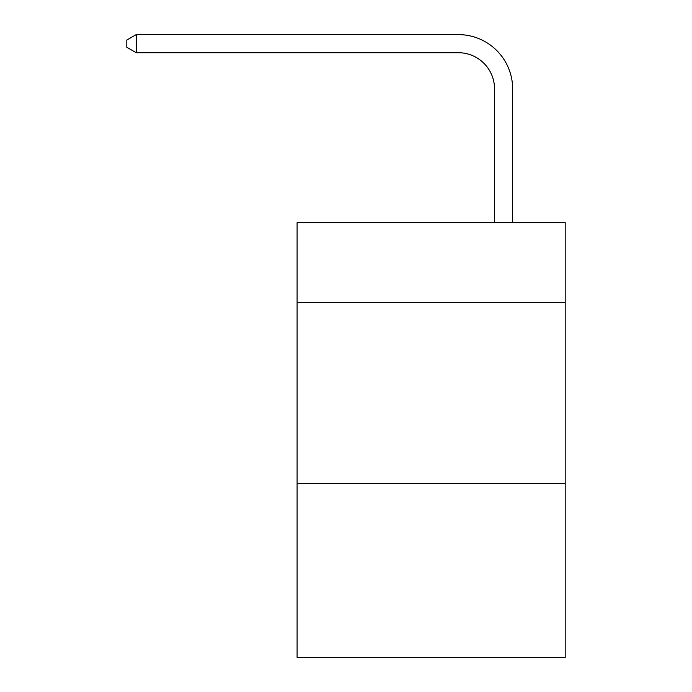 <?xml version="1.0" encoding="UTF-8"?>
<svg xmlns="http://www.w3.org/2000/svg" width="692" height="692" viewBox="0 0 692 692"><rect width="100%" height="100%" fill="white"/><g stroke="black" fill="none" stroke-linecap="round" stroke-linejoin="round"><path stroke-width="1.04" d="M565.191 302.343L565.191 222.634L297.093 222.634L297.093 302.343L565.191 302.343L565.191 657.4L297.093 657.4L297.093 302.343M565.191 483.492L297.093 483.492M494.546 222.634L494.546 88.948A36.226 36.226 47.5 0 0 458.312 52.713L136.229 52.713L126.809 47.281L126.809 40.032L136.229 34.6L458.312 34.6A54.348 54.348 -132.5 0 1 512.66 88.948L512.66 222.634M494.546 88.948A36.226 36.226 47.5 0 0 458.312 52.713A36.226 36.226 47.5 0 1 494.546 88.948A36.226 36.226 47.5 0 0 458.312 52.713A36.226 36.226 47.5 0 1 494.546 88.948A36.226 36.226 47.5 0 0 458.312 52.713A36.226 36.226 47.5 0 1 494.546 88.948A36.226 36.226 47.5 0 0 458.312 52.713A36.226 36.226 47.5 0 1 494.546 88.948A36.226 36.226 47.5 0 0 458.312 52.713A36.226 36.226 47.5 0 1 494.546 88.948A36.226 36.226 47.5 0 0 458.312 52.713A36.226 36.226 47.5 0 1 494.546 88.948A36.226 36.226 47.5 0 0 458.312 52.713A36.226 36.226 47.5 0 1 494.546 88.948A36.226 36.226 47.5 0 0 458.312 52.713A36.226 36.226 47.5 0 1 494.546 88.948A36.226 36.226 47.5 0 0 458.312 52.713A36.226 36.226 47.5 0 1 494.546 88.948A36.226 36.226 47.5 0 0 458.312 52.713A36.226 36.226 47.5 0 1 494.546 88.948A36.226 36.226 47.5 0 0 458.312 52.713A36.226 36.226 47.5 0 1 494.546 88.948A36.226 36.226 47.5 0 0 458.312 52.713A36.226 36.226 47.5 0 1 494.546 88.948A36.226 36.226 47.5 0 0 458.312 52.713A36.226 36.226 47.5 0 1 494.546 88.948A36.226 36.226 47.5 0 0 458.312 52.713A36.226 36.226 47.5 0 1 494.546 88.948A36.226 36.226 47.5 0 0 458.312 52.713A36.226 36.226 47.5 0 1 494.546 88.948A36.226 36.226 47.5 0 0 458.312 52.713A36.226 36.226 47.5 0 1 494.546 88.948A36.226 36.226 47.5 0 0 458.312 52.713A36.226 36.226 47.5 0 1 494.546 88.948A36.226 36.226 47.5 0 0 458.312 52.713A36.226 36.226 47.5 0 1 494.546 88.948A36.226 36.226 47.5 0 0 458.312 52.713A36.226 36.226 47.5 0 1 494.546 88.948A36.226 36.226 47.5 0 0 458.312 52.713A36.226 36.226 47.5 0 1 494.546 88.948A36.226 36.226 47.5 0 0 458.312 52.713A36.226 36.226 47.5 0 1 494.546 88.948A36.226 36.226 47.5 0 0 458.312 52.713A36.226 36.226 47.5 0 1 494.546 88.948A36.226 36.226 47.5 0 0 458.312 52.713A36.226 36.226 47.5 0 1 494.546 88.948A36.226 36.226 47.5 0 0 458.312 52.713A36.226 36.226 47.5 0 1 494.546 88.948A36.226 36.226 47.5 0 0 458.312 52.713A36.226 36.226 47.5 0 1 494.546 88.948A36.226 36.226 47.5 0 0 458.312 52.713A36.226 36.226 47.5 0 1 494.546 88.948A36.226 36.226 47.5 0 0 458.312 52.713A36.226 36.226 47.5 0 1 494.546 88.948A36.226 36.226 47.5 0 0 458.312 52.713A36.226 36.226 47.5 0 1 494.546 88.948A36.226 36.226 47.5 0 0 458.312 52.713A36.226 36.226 47.5 0 1 494.546 88.948A36.226 36.226 47.5 0 0 458.312 52.713M136.229 52.713L136.229 34.6L458.312 34.6"/></g></svg>
